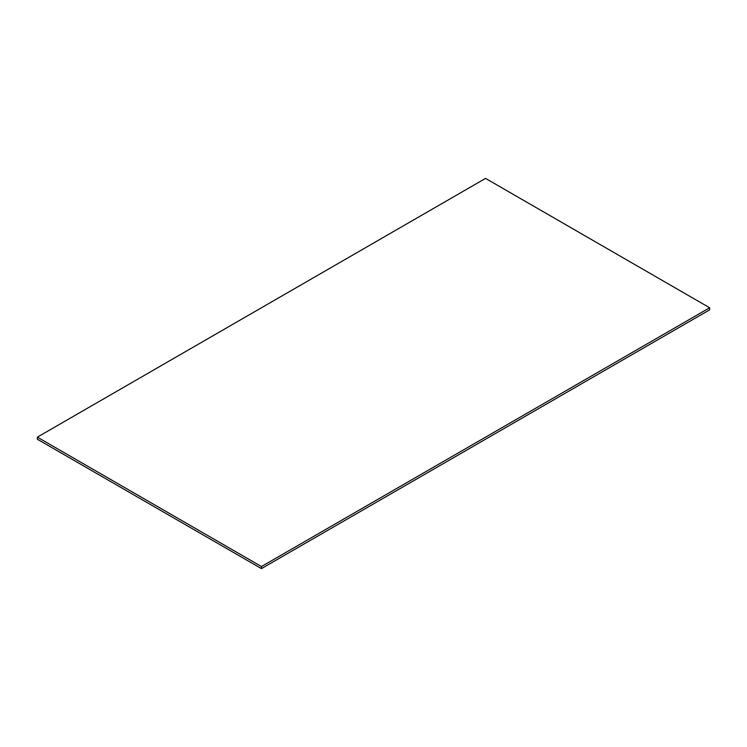 <?xml version="1.0" encoding="UTF-8"?>
<svg xmlns="http://www.w3.org/2000/svg" width="747" height="747" viewBox="0 0 747 747"><rect width="100%" height="100%" fill="white"/><g stroke="black" fill="none" stroke-linecap="round" stroke-linejoin="round"><path stroke-width="1.12" d="M37.35 437.154L37.35 439.227L261.45 568.607L709.65 309.846L709.65 307.773L485.55 178.393L37.35 437.154L261.45 566.543L709.65 307.773M261.45 568.607L261.45 566.543"/></g></svg>
